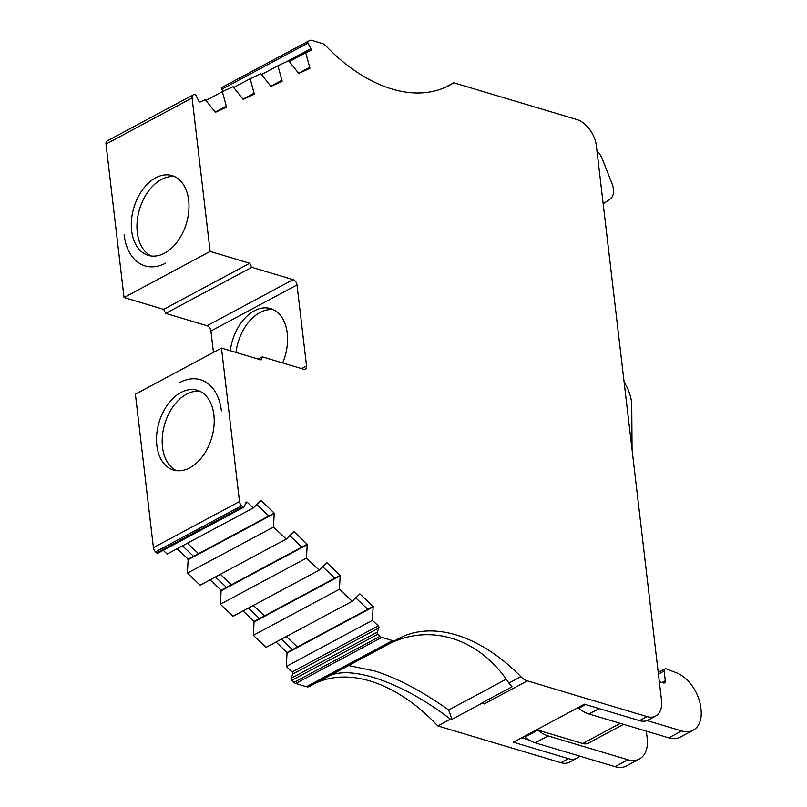 <?xml version="1.0" encoding="UTF-8"?>
<svg xmlns="http://www.w3.org/2000/svg" width="807" height="807" viewBox="0 0 807 807"><rect width="100%" height="100%" fill="white"/><g stroke="black" fill="none" stroke-linecap="round" stroke-linejoin="round"><path stroke-width="1.21" d="M164.578 253.156A41.621 27.428 -73.4 0 0 188.737 211.616A41.621 27.428 -73.4 0 0 172.062 175.603A41.621 27.428 -73.4 0 0 155.721 177.812A41.621 27.428 -73.4 0 0 131.561 219.353A41.621 27.428 -73.4 0 0 148.236 255.365A41.621 27.428 -73.4 0 0 164.578 253.156M174.826 176.683A41.621 27.428 -73.4 0 0 161.38 179.507A41.621 27.428 -73.4 0 0 137.472 218.858A41.621 27.428 -73.4 0 0 151.141 255.98M230.318 350.732A41.621 27.428 106.6 0 1 254.306 310.816A41.621 27.428 106.6 0 1 270.648 308.607A41.621 27.428 106.6 0 1 282.642 362.938M235.977 352.427A41.621 27.428 106.6 0 1 259.965 312.511A41.621 27.428 106.6 0 1 273.402 309.686M444.869 87.529L453.736 82.788A157.072 98.847 -118.2 0 1 449.398 85.34A157.072 98.847 -118.2 0 1 391.96 89.022A157.072 98.847 -118.2 0 1 325.725 45.727A7.858 4.943 61.8 0 0 322.407 43.558L311.663 40.35A4.711 2.966 61.8 0 0 310.039 40.411L308.183 41.278A1.574 0.989 61.8 0 0 308.153 41.288A1.574 0.989 61.8 0 0 308.002 43.094L310.846 48.692A1.574 0.989 -118.2 0 1 310.685 50.498A1.574 0.989 -118.2 0 1 310.655 50.508L305.722 52.808L309.949 68.252L298.741 73.477L288.684 60.757L277.931 65.77L282.157 81.204L270.95 86.43L260.883 73.709L250.13 78.723L254.356 94.167L243.149 99.392L233.092 86.672L222.339 91.675L226.565 107.119L215.358 112.344L205.291 99.624L200.358 101.924A1.574 0.989 -118.2 0 1 199.813 101.944A1.574 0.989 -118.2 0 1 198.754 100.946L195.909 95.337A1.574 0.989 61.8 0 0 194.305 94.358L193.357 94.802A4.711 2.966 61.8 0 0 193.266 94.843A4.711 2.966 61.8 0 0 192.096 97.98L210.123 251.431L124.036 297.531L106.01 144.08A4.711 2.966 -118.2 0 1 107.18 140.943A4.711 2.966 -118.2 0 1 107.27 140.892L193.176 94.893M210.123 251.431L249.736 263.264L251.794 267.309L293.123 279.646A4.711 2.966 -118.2 0 1 297.016 284.932L306.539 365.954A4.711 2.966 -118.2 0 1 305.369 369.092A4.711 2.966 -118.2 0 1 303.644 369.202L262.315 356.865L261.095 359.932L221.481 348.099L239.508 501.54A4.711 2.966 61.8 0 0 241.636 505.747L242.756 506.796A1.574 0.989 61.8 0 0 243.341 507.159A1.574 0.989 61.8 0 0 243.916 507.119A1.574 0.989 61.8 0 0 244.239 506.735L245.923 502.489A1.574 0.989 -118.2 0 1 246.246 502.105A1.574 0.989 -118.2 0 1 247.406 502.428L253.267 507.956L260.964 500.542L274.249 513.081L273.482 527.032L286.233 539.056L293.93 531.642L307.225 544.18L306.448 558.131L319.209 570.166L326.906 562.751L340.191 575.29L339.424 589.241L352.175 601.276L359.872 593.861L373.167 606.4L372.39 620.341L378.251 625.869A1.574 0.989 -118.2 0 1 378.887 627.937L377.202 632.184A1.574 0.989 61.8 0 0 377.847 634.241L380.036 636.309A4.711 2.966 61.8 0 0 381.802 637.389L392.545 640.597A7.858 4.943 61.8 0 0 395.42 640.415A7.858 4.943 61.8 0 0 395.571 640.324A157.072 98.847 -118.2 0 1 398.638 638.569A157.072 98.847 -118.2 0 1 520.858 676.68A15.706 9.886 61.8 0 0 527.344 680.866L647.022 716.606A23.564 14.829 -118.2 0 0 655.647 716.051A23.564 14.829 -118.2 0 0 661.498 700.355L596.373 145.956A23.564 14.829 -118.2 0 0 576.894 119.567L453.736 82.788M158.152 552.835A1.574 0.989 -118.2 0 1 157.829 553.219A1.574 0.989 -118.2 0 1 157.254 553.249A1.574 0.989 -118.2 0 1 156.659 552.896L155.549 551.837A4.711 2.966 -118.2 0 1 153.421 547.64L135.394 394.189L221.481 348.099M274.249 513.081L188.162 559.18L187.395 573.121L200.146 585.156L286.233 539.056M307.225 544.18L221.138 590.28L220.361 604.231L233.112 616.266L319.209 570.166M340.191 575.29L254.104 621.39L253.337 635.331L266.088 647.365L352.175 601.276M373.167 606.4L287.08 652.49L286.303 666.441L292.154 671.959A1.574 0.989 61.8 0 1 292.8 674.027L291.115 678.273A1.574 0.989 -118.2 0 0 291.761 680.341L293.95 682.409A4.711 2.966 -118.2 0 0 295.715 683.489L306.458 686.696A7.858 4.943 -118.2 0 0 309.333 686.515A7.858 4.943 -118.2 0 0 309.485 686.424L395.259 640.496M180.939 392.464A41.621 27.428 -73.4 0 0 156.77 434.005A41.621 27.428 -73.4 0 0 173.455 470.017A41.621 27.428 -73.4 0 0 189.786 467.808A41.621 27.428 -73.4 0 0 213.956 426.267A41.621 27.428 -73.4 0 0 197.281 390.255A41.621 27.428 -73.4 0 0 180.939 392.464M176.35 470.632A41.621 27.428 106.6 0 1 162.681 433.51A41.621 27.428 106.6 0 1 186.599 394.159A41.621 27.428 106.6 0 1 200.035 391.334M348.483 665.553L374.619 670.95C397.78 678.324 422.465 691.347 448.652 710.019L506.14 679.242M599.117 708.586L588.979 714.003A31.412 19.772 61.8 0 1 578.78 708.213L585.63 704.551M521.625 737.82L529.16 740.069M646.004 731.041A31.412 19.772 -118.2 0 1 646.972 736.226L647.184 738.062A31.412 19.772 -118.2 0 1 639.376 758.994A31.412 19.772 -118.2 0 1 627.886 759.74L614.974 766.65L535.182 742.813A31.412 19.772 61.8 0 1 524.974 737.023L537.886 730.113L582.704 743.499L620.301 723.365M187.416 543.212L198.482 553.652M220.382 574.322L231.448 584.762M253.358 605.421L264.424 615.862M286.324 636.531L297.39 646.972M484.301 703.906L481.95 702.917A15.706 9.886 -118.2 0 0 484.301 703.906L527.344 680.866M221.411 410.834A52.616 34.681 -73.4 0 0 200.429 379.724A52.616 34.681 -73.4 0 0 179.769 382.518L179.769 382.518A52.616 34.681 -73.4 0 1 200.429 379.724A52.616 34.681 -73.4 0 1 221.411 410.834M623.549 724.333L588.444 743.126A15.706 9.886 -118.2 0 1 582.704 743.499M655.647 716.051L648.112 720.086A23.564 14.829 -118.2 0 1 639.497 720.641L584.419 704.188L513.393 742.218L568.471 758.671A23.564 14.829 61.8 0 0 577.086 758.116A23.564 14.829 61.8 0 0 579.658 756.098M223.014 91.362L221.915 89.194A1.574 0.989 -118.2 0 1 222.066 87.388A1.574 0.989 -118.2 0 1 222.096 87.368L308.123 41.308M315.789 683.055A157.072 98.847 61.8 0 1 437.787 725.917L560.936 762.706A23.564 14.829 61.8 0 0 569.56 762.151L577.086 758.116M276.014 642.049L287.08 652.49M243.038 610.949L254.104 621.39M210.072 579.84L221.138 590.28M177.096 548.74L188.162 559.18M253.267 507.956L167.17 554.046L163.226 550.324M213.441 352.397L210.93 331.021A4.711 2.966 61.8 0 0 207.036 325.746L165.707 313.398L163.65 309.363L124.036 297.531M182.483 545.855L193.549 556.295M215.449 576.965L226.515 587.395M248.425 608.064L259.491 618.505M281.391 639.174L292.457 649.615M448.652 710.019L451.95 719.35A326.704 134.547 -6.7 0 1 450.427 719.148C403.631 683.186 352.982 665.351 329.871 675.61L390.094 643.361C432.179 622.964 480.498 639.537 508.884 683.095L520.858 676.68M253.933 93.319L243.038 99.15M250.13 78.723L233.758 87.489M281.724 80.367L270.829 86.198M277.931 65.77L261.549 74.537M309.525 67.415L298.63 73.245M305.722 52.808L289.35 61.584M482.041 703.24L451.95 719.35M508.884 683.095L512.062 686.797L481.95 702.917M372.39 620.341L286.303 666.441M372.915 607.035L286.828 653.135M339.424 589.241L253.337 635.331M339.939 575.926L253.852 622.026M306.448 558.131L220.361 604.231M306.973 544.826L220.886 590.916M273.482 527.032L187.395 573.121M273.997 513.716L187.91 559.816M262.315 356.865L258.2 359.065M124.096 234.787A52.616 34.681 -73.4 0 0 145.089 265.907A52.616 34.681 -73.4 0 0 165.748 263.112L165.748 263.102A52.616 34.681 -73.4 0 1 145.089 265.907A52.616 34.681 -73.4 0 1 124.096 234.787M226.131 106.282L215.237 112.112M222.339 91.675L205.967 100.451M251.794 267.309L165.707 313.398M249.736 263.264L163.65 309.363M437.787 725.917L450.427 719.148M268.872 515.966L256.888 504.657M367.78 609.275L355.806 597.967M334.814 578.175L322.83 566.867M301.838 547.065L289.864 535.757M614.974 766.65A31.412 19.772 61.8 0 0 626.464 765.914L639.376 758.994M627.886 759.74L548.094 735.903A31.412 19.772 -118.2 0 1 537.886 730.113M647.043 720.58L681.693 730.93A31.412 19.772 61.8 0 0 693.183 730.194A31.412 19.772 61.8 0 0 700.99 709.252L700.769 707.416A31.412 19.772 61.8 0 0 676.347 672.756L666.229 668.902A3.137 1.977 61.8 0 0 664.918 668.922A3.137 1.977 61.8 0 0 664.141 671.01L665.291 680.765A3.137 1.977 -118.2 0 1 664.504 682.853A3.137 1.977 -118.2 0 1 663.354 682.924L659.309 681.723M588.979 714.003L668.781 737.84A31.412 19.772 61.8 0 0 680.271 737.104L693.183 730.194M596.948 150.869A15.706 9.886 -118.2 0 1 602.436 159.231L611.999 183.643A15.706 9.886 -118.2 0 1 610.031 199.178L603.172 203.828M624.124 382.215A31.412 19.772 -118.2 0 1 631.74 405.81L632.052 449.721M568.471 758.671L560.936 762.706M310.846 48.692L285.88 62.068M308.002 43.094L221.915 89.194M392.545 640.597L306.458 686.696M381.802 637.389L295.715 683.489M380.036 636.309L293.95 682.409M377.847 634.241L291.761 680.341M377.202 632.184L291.115 678.273M378.887 627.937L292.8 674.027M378.251 625.869L292.154 671.959M247.406 502.428L245.55 503.427M242.756 506.796L156.659 552.896M241.636 505.747L155.549 551.837M239.508 501.54L153.421 547.64M192.096 97.98L106.01 144.08M207.036 325.746L293.123 279.646M301.606 368.597L306.539 365.954M297.016 284.932L210.93 331.021M639.497 720.641L647.022 716.606M548.094 735.903L535.182 742.813M665.291 680.765L662.002 682.52M664.141 671.01L658.411 674.077M681.693 730.93L668.781 737.84M243.916 507.119L157.829 553.219M308.153 41.288L222.066 87.388M395.42 640.415L309.333 686.515M193.266 94.843L107.18 140.943M664.918 668.922L658.23 672.503"/></g></svg>
